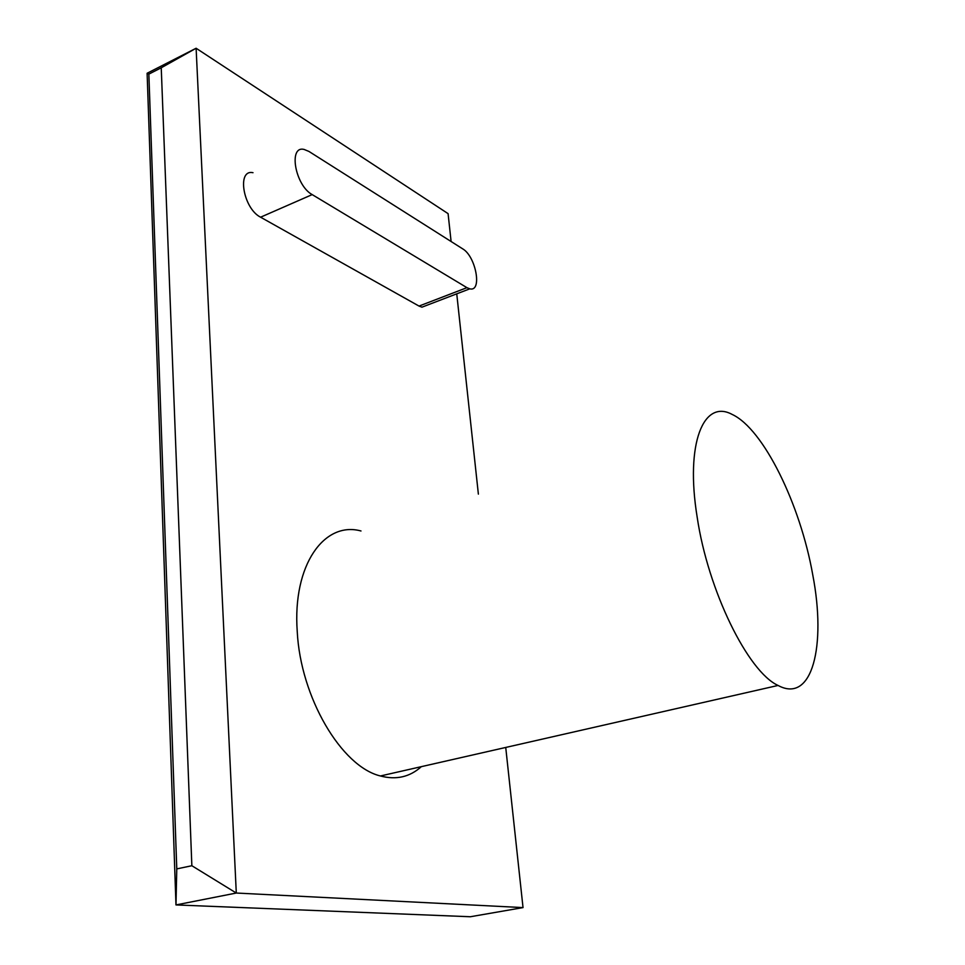 <?xml version="1.0" encoding="UTF-8"?>
<svg xmlns="http://www.w3.org/2000/svg" width="965" height="965" viewBox="0 0 965 965"><rect width="100%" height="100%" fill="white"/><g stroke="black" fill="none" stroke-linecap="round" stroke-linejoin="round"><path stroke-width="1.45" d="M419.027 306.074L260.586 217.197L312.19 194.604C295.157 185.473 288.101 145.305 304.12 149.442L308.957 151.445L462.645 248.825C475.962 256.34 482.476 292.274 469.786 288.837L466.939 287.666L419.027 306.074L421.958 307.172L427.218 305.157M312.19 194.604L466.939 287.666M260.586 217.197C243.18 208.549 236.558 168.972 252.999 172.699M505.732 747.441L523.03 907.595L236.292 893.035L196.112 48.25L448.086 213.639L451.101 241.503M456.747 293.83L478.375 494.116M421.319 766.668C409.763 777.042 396.132 780.142 380.439 775.969C341.477 766.693 300.465 697.321 297.232 631.387C292.407 564.827 324.349 520.871 360.994 530.979M191.854 865.726L176.776 868.898L175.98 904.929L147.114 73.256L196.112 48.25L161.239 67.791L191.854 865.726L236.292 893.035L175.98 904.929L470.329 916.75L523.03 907.595M147.114 73.256L148.851 74.112L161.239 67.791M176.776 868.898L148.851 74.112M812.759 574.875C826.438 645.79 812.325 704.028 778.055 685.452C747.947 671.809 707.996 590.52 697.176 517.18C685.078 442.983 703.69 398.895 732.158 414.431C763.46 428.894 800.359 504.418 812.759 574.875M469.786 288.837L421.958 307.172M778.055 685.452L380.439 775.969"/></g></svg>

